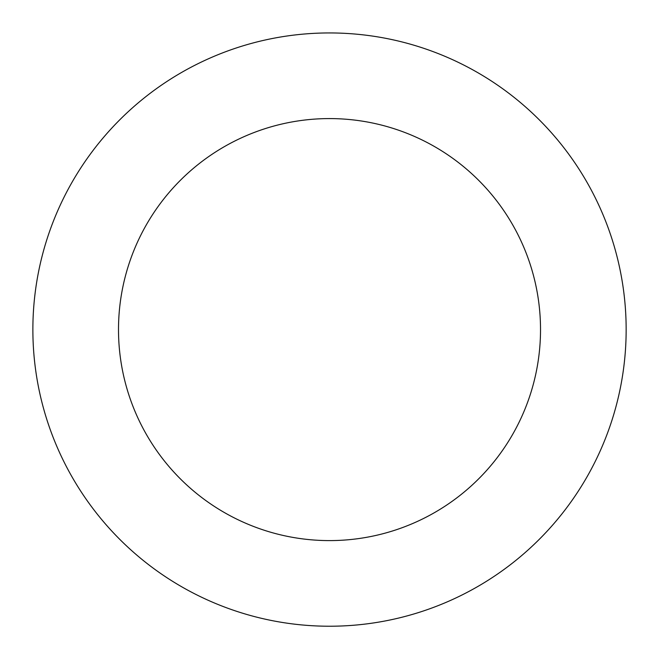 <?xml version="1.0" encoding="UTF-8"?>
<svg xmlns="http://www.w3.org/2000/svg" width="659" height="659" viewBox="0 0 659 659"><rect width="100%" height="100%" fill="white"/><g stroke="black" fill="none" stroke-linecap="round" stroke-linejoin="round"><path stroke-width="0.99" d="M512.191 563.305A296.641 296.641 0 0 0 440.583 54.524A296.641 296.641 0 0 0 35.767 370.935A296.641 296.641 0 0 0 512.191 563.305M459.455 495.84A211.004 211.004 0 0 0 408.522 133.934A211.004 211.004 0 0 0 120.564 358.998A211.004 211.004 0 0 0 459.455 495.84"/></g></svg>
